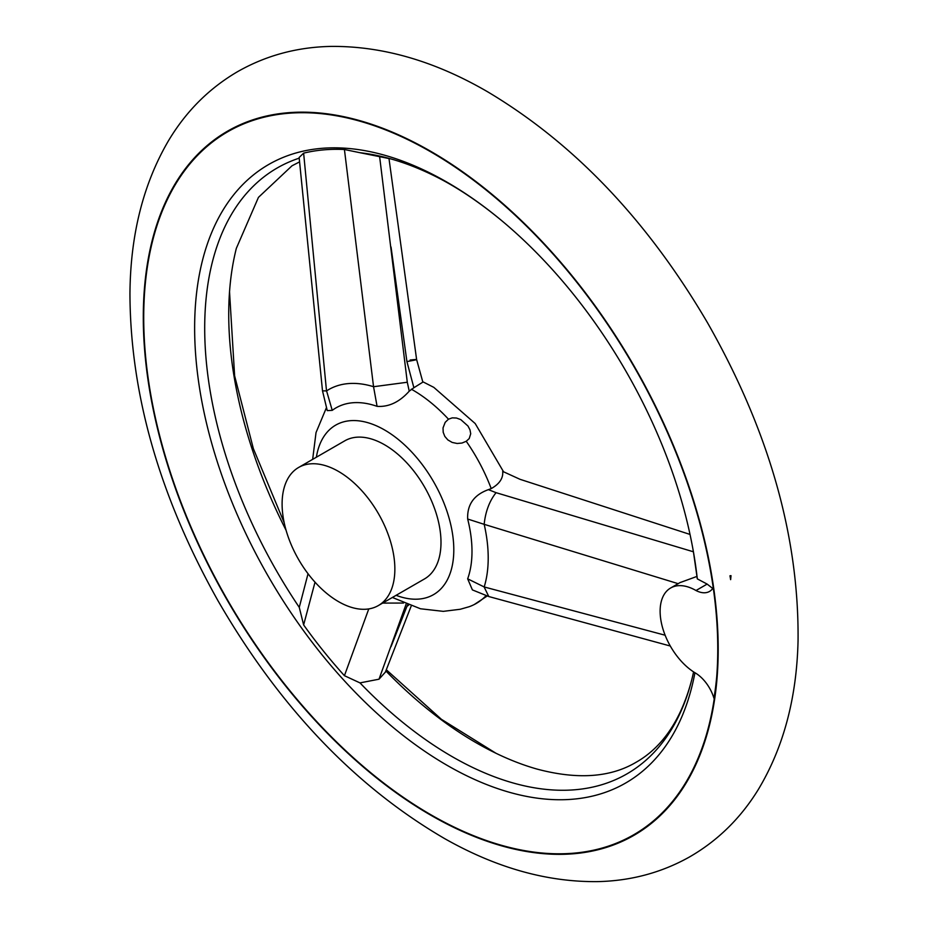 <?xml version="1.0" encoding="UTF-8"?>
<svg xmlns="http://www.w3.org/2000/svg" width="928" height="928" viewBox="0 0 928 928"><rect width="100%" height="100%" fill="white"/><g stroke="black" fill="none" stroke-linecap="round" stroke-linejoin="round"><path stroke-width="1.39" d="M693.587 671.895A349.798 201.956 60 0 1 691.766 679.702A349.798 201.956 60 0 1 359.983 682.892L344.427 675.688A354.415 204.624 60 0 1 303.63 624.938L299.268 607.364A349.798 201.956 60 0 1 299.21 158.154M691.766 679.702C679.83 725.255 658.242 749.778 636.121 762.248C610.369 777.536 577.32 779.81 536.987 769.068A349.798 201.956 60 0 1 495.97 753.258A349.798 201.956 60 0 1 385.839 670.921M385.364 672.127L379.018 679.192L359.983 682.892M303.63 153.143L326.505 390.92L322.503 390.85L299.141 157.493L303.63 153.143A354.415 204.624 60 0 1 344.427 149.501L359.983 152.714A349.798 201.956 60 0 1 391.129 158.978A349.798 201.956 60 0 1 432.146 174.777C454.94 185.751 478.407 201.283 502.547 221.351A357.071 206.155 60 0 1 693.46 552.032A357.071 206.155 60 0 1 697.311 578.886L707.136 584.083L696 590.521A28.988 16.739 -120 0 0 709.537 591.426A28.988 16.739 -120 0 0 713.238 587.726M697.183 578.063L697.311 578.886M694.933 672.742A357.071 206.155 60 0 1 414.758 744.244A357.071 206.155 60 0 1 195.158 309.592A357.071 206.155 60 0 1 447.134 182.248A357.071 206.155 60 0 1 502.547 221.351M286.079 530.282A349.798 201.956 60 0 1 229.529 291.763A349.798 201.956 60 0 1 236.338 248.344L258.448 197.374L291.995 165.799L299.57 161.878M716.729 676.535A400.989 231.513 -120 0 1 713.968 698.285A28.988 16.739 -120 0 0 694.782 672.649A50.738 29.29 60 0 1 662.627 627.885A50.738 29.29 60 0 1 670.631 588.004A50.738 29.29 60 0 1 696 590.521M696.998 576.404L679.888 582.656M299.268 607.364L308.038 573.736M731.009 575.662L729.976 575.766A427.912 247.057 60 0 1 730.638 579.652L731.009 575.662L730.638 579.652M430.743 151.832A405.907 234.355 60 0 1 712.948 706.649A405.907 234.355 60 0 1 413.204 803.938A405.907 234.355 60 0 1 144.258 338.105A405.907 234.355 60 0 1 378.38 127.159A405.907 234.355 60 0 1 430.743 151.832M707.136 584.083L712.739 588.48M359.983 152.714L391.129 158.978M729.976 575.766L730.638 575.882M379.552 156.055L407.288 382.243L409.236 391.164L413.876 387.73L406.916 361.572C418.54 359.507 419.607 358.997 410.118 360.041M326.505 390.92L326.575 390.897A132.136 76.293 60 0 1 373.543 386.698L344.427 149.501M326.575 390.897L332.236 410.362A112.659 65.041 60 0 1 377.081 406.348L373.543 386.698M344.427 675.688L368.776 608.919M315.021 582.169L303.63 624.938M690.026 534.435L520.028 479.312L502.709 471.401C503.312 478.222 499.484 483.952 491.214 488.604L488.406 489.648L496.062 492.675L693.425 551.789M678.264 583.7L484.184 524.332A132.136 76.293 60 0 1 484.184 586.96L665.121 635.216M484.184 524.332L467.666 519.03A112.659 65.041 60 0 1 467.666 578.828L484.184 586.96M316.378 457.214A97.858 56.492 60 0 1 384.61 429.989A97.858 56.492 60 0 1 453.56 543.031A97.858 56.492 60 0 1 396.117 595.312M411.313 389.192A126.846 73.231 60 0 1 412.809 390.038A126.846 73.231 60 0 1 448.479 419.189L452.284 417.855L456.495 418.029L460.787 419.618L467.979 426.022L470.009 429.896L470.716 433.77L469.22 438.561L466.239 441.276A126.846 73.231 60 0 1 491.214 488.604M409.236 391.164C399.446 402.102 388.728 407.16 377.081 406.348M332.236 410.362L327.259 410.617L322.503 390.85M392.382 597.47L420.477 608.768L443.282 611.355L460.242 609.267L469.15 606.726A126.846 73.231 60 0 0 474.278 604.522A126.846 73.231 60 0 0 486.04 595.683M670.294 646.016L488.778 596.53L472.398 589.906L467.666 578.828M467.666 519.03C467.062 504.635 473.976 494.844 488.406 489.648M466.239 441.276L461.982 443.05L457.144 443.48L452.191 442.436L447.876 439.942L444.814 436.404L443.201 432.297L443.027 427.912L445.185 422.344L448.479 419.189M388.96 158.375L416.614 359.542L422.855 382.139L413.876 387.73M338.488 471.424A79.738 46.029 60 0 1 390.572 541.685A79.738 46.029 60 0 1 378.346 605.566A79.738 46.029 60 0 1 298.619 559.538A79.738 46.029 60 0 1 298.619 467.468A79.738 46.029 60 0 1 338.488 471.424M298.619 467.468L344.752 440.835A79.738 46.029 60 0 1 384.61 444.79A79.738 46.029 60 0 1 436.705 515.052A79.738 46.029 60 0 1 424.479 578.944L378.346 605.566M406.128 604.14L379.018 679.192M391.036 646.665L406.916 606.413L408.633 605.126M488.778 596.53L484.172 587.064M407.288 382.243L373.648 386.709M484.172 524.204C485.518 511.479 489.485 500.969 496.062 492.675M403.518 603.049L382.638 603.096M430.743 151.334A406.51 234.703 60 0 1 679.679 792.941A406.51 234.703 60 0 1 181.807 505.493A406.51 234.703 60 0 1 430.743 151.334M406.916 361.572L391.036 246.999M406.916 606.413L407.682 604.754M697.195 578.121L693.46 552.032M495.97 753.258L441.426 719.328L386.292 669.749M229.529 291.763L234.622 375.828L253.344 448.595L284.212 522.789M680.328 582.401L670.631 588.004M487.618 91.791C435.023 61.202 382.974 46.075 331.47 46.4C297.273 47.003 265.872 55.494 237.243 71.862C208.881 88.543 185.936 111.534 168.42 140.836C143.202 184.022 130.384 235.016 129.943 293.793C130.314 394.377 159.628 496.631 217.871 600.532C279.398 707.02 355.018 786.399 444.744 838.668C496.608 868.04 547.856 882.354 598.49 881.6C631.26 880.742 661.455 872.61 689.098 857.194C717.518 840.919 740.602 818.322 758.362 789.426C783.534 747.458 796.758 697.844 798.057 640.598C799.066 536.43 768.848 430.418 707.391 322.55C647.326 220.238 574.061 143.318 487.618 91.791M326.32 407.949L316.03 432.576L312.655 459.36M422.681 381.698L433.805 387.359L475.206 423.562L503.626 471.911M487.142 596.031L474.278 604.522M385.294 672.336L411.185 606.042"/></g></svg>
